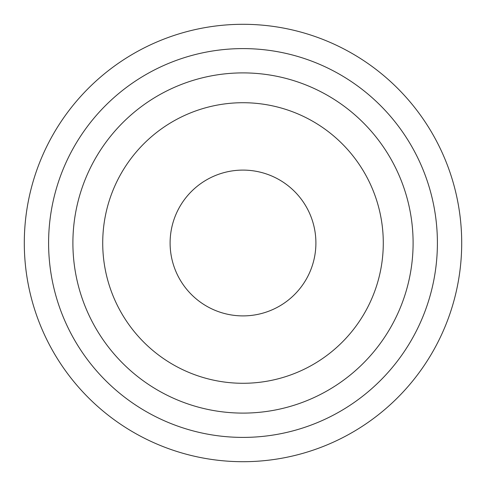 <?xml version="1.0" encoding="UTF-8"?>
<svg xmlns="http://www.w3.org/2000/svg" width="486" height="486" viewBox="0 0 486 486"><rect width="100%" height="100%" fill="white"/><g stroke="black" fill="none" stroke-linecap="round" stroke-linejoin="round"><path stroke-width="0.73" d="M413.1 243A170.1 170.1 0 0 0 157.95 95.687A170.1 170.1 0 0 0 157.95 390.313A170.1 170.1 0 0 0 413.1 243M383.284 243A140.284 140.284 0 0 0 172.858 121.512A140.284 140.284 0 0 0 172.858 364.488A140.284 140.284 0 0 0 383.284 243M315.9 243A72.9 72.9 0 0 0 206.55 179.869A72.9 72.9 0 0 0 206.55 306.131A72.9 72.9 0 0 0 315.9 243M461.7 243A218.7 218.7 0 0 0 133.65 53.6A218.7 218.7 0 0 0 133.65 432.4A218.7 218.7 0 0 0 461.7 243M437.4 243A194.4 194.4 0 0 0 145.8 74.644A194.4 194.4 0 0 0 145.8 411.356A194.4 194.4 0 0 0 437.4 243"/></g></svg>
